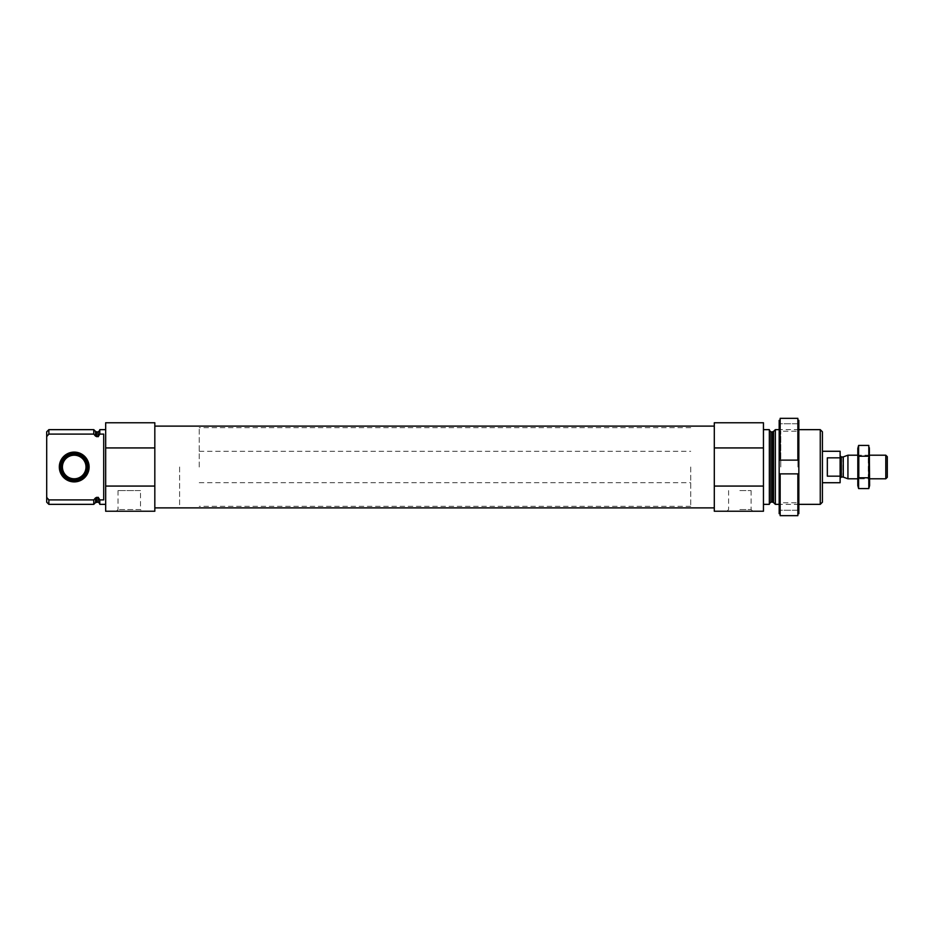 <?xml version="1.0" encoding="UTF-8"?>
<svg xmlns="http://www.w3.org/2000/svg" width="934" height="934" viewBox="0 0 934 934"><rect width="100%" height="100%" fill="white"/><g stroke="black" fill="none" stroke-linecap="round" stroke-linejoin="round"><path stroke-width="0.7" stroke-dasharray="4.67 3.5" d="M99.775 429.652L99.775 434.1L103.709 434.1L103.709 499.9L103.709 434.1L103.709 499.9L99.775 499.9L99.775 504.348M105.67 467L105.67 504.348L105.67 467M98.21 431.905L98.21 436.692L99.775 434.894L99.775 430.341L99.775 434.1M99.775 499.9L99.775 503.659L99.775 499.106L98.21 497.308L95.583 497.834L93.785 499.9L93.785 504.348M98.21 436.692L95.583 436.166L95.583 431.45M93.785 429.652L93.785 434.1L48.86 434.1L48.86 429.652M93.785 499.9L48.86 499.9L48.86 504.348M46.7 431.812L46.7 436.587L48.86 434.1M47.517 498.359L46.7 497.413L46.7 502.188M46.7 497.413L46.7 436.587M154.822 486.065L154.822 422.763L105.67 422.763L105.67 511.237L154.822 511.237L154.822 486.065L105.67 486.065M154.822 467L154.822 507.886L154.822 467M822.422 431.812L822.422 502.188M822.422 467L822.422 482.726L822.422 467M820.262 429.652L820.262 504.348M775.348 429.652L775.348 504.348M769.347 429.652L769.347 504.348M763.452 467L763.452 504.348L763.452 467M763.452 447.935L714.3 447.935L714.3 422.763L763.452 422.763L763.452 511.237L714.3 511.237L714.3 486.065L763.452 486.065M714.3 447.935L714.3 486.065M739.856 511.237L752.792 511.237L739.856 511.237M714.3 467L714.3 507.886L714.3 467M154.822 447.935L105.67 447.935M118.011 490.595L118.011 509.544L116.33 511.237L142.201 511.237L140.52 509.544L118.011 509.544L140.52 509.544L140.52 490.595L118.011 490.595L140.52 490.595M89.115 467A14.897 14.897 0 0 1 74.218 481.897A14.897 14.897 0 0 1 59.321 467A14.897 14.897 0 0 1 74.218 452.103A14.897 14.897 0 0 1 89.115 467M74.218 480.765A13.765 13.765 0 0 1 62.309 460.123A13.765 13.765 0 0 1 86.138 460.123A13.765 13.765 0 0 1 74.218 480.765A13.765 13.765 0 0 1 62.309 460.123A13.765 13.765 0 0 1 86.138 460.123A13.765 13.765 0 0 1 74.218 480.765A13.765 13.765 0 0 1 62.309 460.123A13.765 13.765 0 0 1 86.138 460.123A13.765 13.765 0 0 1 74.218 480.765M74.218 478.792A11.792 11.792 0 0 1 64.002 461.104A11.792 11.792 0 0 1 84.434 461.104A11.792 11.792 0 0 1 74.218 478.792M74.218 480.193A13.193 13.193 0 0 1 62.8 460.404A13.193 13.193 0 0 1 85.648 460.404A13.193 13.193 0 0 1 74.218 480.193M739.856 490.595L751.111 490.595L739.856 490.595M739.856 509.544L751.111 509.544L739.856 509.544M690.716 467L690.716 506.321L690.716 467M179.597 467L179.597 506.321L179.597 467M797.858 473.877L797.858 515.661L780.159 515.661L780.159 473.877L780.159 513.677L780.159 473.877L797.858 473.877L797.858 513.677L797.858 473.877L798.839 473.877L798.839 420.323L798.839 423.756L798.839 420.323L797.858 420.323L797.858 418.339L780.159 418.339L780.159 460.123L779.178 460.123L779.178 420.323L779.178 423.756L779.178 420.323L780.159 420.323L780.159 460.123L780.159 420.323M797.858 420.323L797.858 460.123L797.858 418.339L797.858 460.123L780.159 460.123M780.159 473.877L779.178 473.877L779.178 460.123L797.858 460.123M798.839 473.877L779.178 473.877L798.839 473.877L798.839 513.677L797.858 513.677L797.858 515.661L797.858 513.677M780.159 513.677L780.159 515.661L780.159 513.677L779.178 513.677L779.178 473.877M779.178 467L779.178 429.652L779.178 467M798.839 513.677L798.839 510.244L798.839 513.677M798.839 467L798.839 429.652L798.839 467M797.916 467L797.916 431.239L797.916 467M780.777 467L780.777 431.239L780.777 467M798.839 510.244L779.178 510.244L798.839 510.244M798.839 423.756L779.178 423.756L798.839 423.756M840.121 451.274L840.121 482.726M840.121 467L840.121 455.792L840.121 467M199.246 467L199.246 427.679L199.246 467M840.121 457.835L827.337 457.835L827.337 476.165L827.337 457.835L827.337 476.165L840.121 476.165M887.3 456.714L887.3 477.286M885.794 455.208L885.794 478.792M847.932 455.208L847.932 478.792M857.809 485.575L857.809 448.425M857.809 478.792L857.809 455.208L857.809 478.792L859.14 477.461L859.14 456.539L859.14 477.461L868.281 477.461L868.281 456.539L868.281 477.461L869.612 478.792L869.612 455.208L869.612 478.792L857.809 478.792M858.615 445.436L858.136 486.404M858.615 477.788L868.807 477.788L869.285 447.596M868.807 488.564L868.807 477.788M858.615 456.212L868.807 456.212M869.612 485.575L869.612 448.425M98.21 497.308L98.21 502.095M96.692 431.905L96.692 436.692M96.692 497.308L96.692 502.095M95.583 497.834L95.583 502.55M773.539 431.45L773.539 502.55M772.43 431.905L772.43 502.095M770.924 431.905L770.924 502.095M843.262 456.901L843.262 477.099M842.865 456.971L842.865 477.029M841.301 456.971L841.301 477.029M798.839 429.652L779.178 429.652L780.777 431.239L797.916 431.239L798.839 429.652M798.839 504.348L779.178 504.348L780.777 502.761L797.916 502.761L798.839 504.348M728.613 490.595L728.613 509.544L726.932 511.237M751.111 490.595L751.111 509.544L752.792 511.237M199.246 451.274L690.716 451.274M199.246 482.726L690.716 482.726M690.716 427.679L199.246 427.679M690.716 506.321L199.246 506.321M869.612 455.208L857.809 455.208L859.14 456.539L868.281 456.539L869.612 455.208"/><path stroke-width="1.4" d="M105.67 504.348L99.775 504.348L99.775 499.9L103.709 499.9L103.709 434.1L99.775 434.1L99.775 429.652L105.67 429.652M99.775 434.1L98.21 436.692L95.583 436.166L93.785 434.1L95.583 436.166L95.583 431.45L93.785 429.652L48.86 429.652L48.86 434.1L46.7 436.587L46.7 431.812L48.86 429.652M99.775 503.659L98.21 502.095L98.21 497.308L99.775 499.9M98.21 497.308L95.583 497.834L93.785 499.9L48.86 499.9L47.517 498.359M48.86 434.1L93.785 434.1L93.785 429.652M98.21 502.095L95.583 502.55L93.785 504.348L93.785 499.9M48.86 504.348L48.86 499.9L46.7 497.413L46.7 502.188L48.86 504.348L93.785 504.348M46.7 436.587L46.7 497.413M154.822 447.935L154.822 511.237L105.67 511.237L105.67 422.763L154.822 422.763L154.822 447.935L105.67 447.935M820.262 429.652L820.262 504.348L822.422 502.188L822.422 431.812L820.262 429.652L798.839 429.652M779.178 504.348L775.348 504.348L775.348 429.652L779.178 429.652M763.452 504.348L769.347 504.348L769.347 429.652L763.452 429.652M763.452 486.065L763.452 511.237L714.3 511.237L714.3 486.065L763.452 486.065L763.452 422.763L714.3 422.763L714.3 447.935L763.452 447.935M714.3 486.065L714.3 447.935M154.822 486.065L105.67 486.065M142.201 511.237L116.33 511.237M59.321 467A14.897 14.897 0 0 0 81.667 479.901A14.897 14.897 0 0 0 81.667 454.099A14.897 14.897 0 0 0 59.321 467M60.465 467A13.765 13.765 0 0 1 74.218 453.235A13.765 13.765 0 0 1 87.983 467A13.765 13.765 0 0 1 74.218 480.765A13.765 13.765 0 0 1 60.465 467M74.218 480.193A13.193 13.193 0 0 1 62.8 460.404A13.193 13.193 0 0 1 85.648 460.404A13.193 13.193 0 0 1 74.218 480.193M74.218 478.792A11.792 11.792 0 0 1 64.002 461.104A11.792 11.792 0 0 1 84.434 461.104A11.792 11.792 0 0 1 74.218 478.792M797.858 513.677L798.839 513.677L798.839 473.877L797.858 473.877L797.858 515.661L780.159 515.661L780.159 473.877L779.178 473.877L779.178 513.677L780.159 513.677M797.858 473.877L780.159 473.877M797.858 420.323L798.839 420.323L798.839 460.123L797.858 460.123L797.858 418.339L780.159 418.339L780.159 460.123L779.178 460.123L779.178 420.323L780.159 420.323M797.858 460.123L780.159 460.123M798.839 473.877L798.839 460.123L779.178 460.123L779.178 473.877M822.422 482.726L840.121 482.726L840.121 451.274L822.422 451.274M840.121 457.835L827.337 457.835L827.337 476.165L840.121 476.165M885.794 455.208L885.794 478.792L887.3 477.286L887.3 456.714L885.794 455.208L869.612 455.208M857.809 478.792L847.932 478.792L847.932 455.208L857.809 455.208M858.615 445.436L857.809 448.425L857.809 485.575L858.615 488.564L858.615 445.436L868.807 445.436L868.807 488.564L858.615 488.564L858.136 486.404M858.615 477.788L868.807 477.788M858.615 456.212L868.807 456.212M869.285 447.596L869.612 485.575L868.807 488.564M98.21 436.692L98.21 431.905L99.775 430.341M96.692 436.692L96.692 431.905L95.583 431.45M96.692 502.095L96.692 497.308M95.583 502.55L95.583 497.834M773.539 431.45L772.43 431.905L772.43 502.095L773.539 502.55L773.539 431.45L775.348 429.652M772.43 502.095L770.924 502.095L770.924 431.905L769.347 430.341M843.262 456.901L843.262 477.099L843.262 456.901L847.932 455.208M842.865 477.029L841.301 477.029L841.301 456.971L840.121 455.792M98.21 431.905L96.692 431.905M820.262 504.348L798.839 504.348M773.539 502.55L775.348 504.348M772.43 431.905L770.924 431.905M770.924 502.095L769.347 503.659M714.3 426.114L154.822 426.114M714.3 507.886L154.822 507.886M885.794 478.792L869.612 478.792M843.262 477.099L847.932 478.792M842.865 456.971L841.301 456.971M841.301 477.029L840.121 478.208"/></g></svg>
